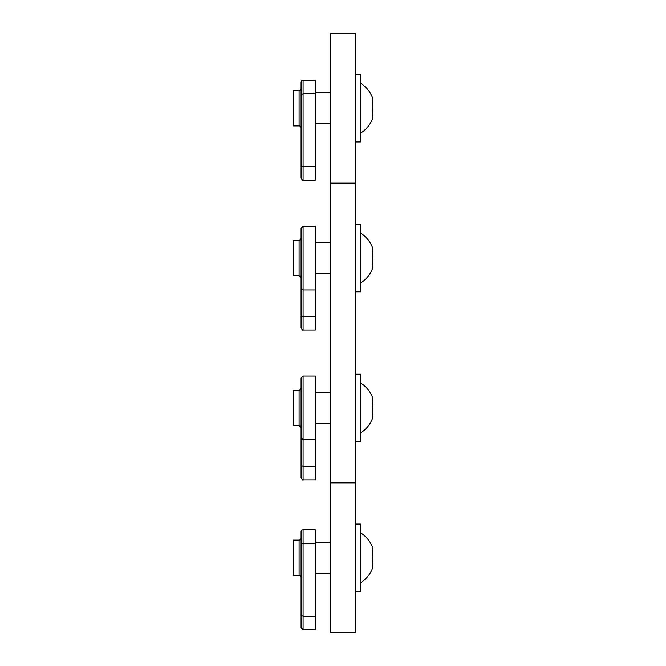 <?xml version="1.0" encoding="UTF-8"?>
<svg xmlns="http://www.w3.org/2000/svg" width="666" height="666" viewBox="0 0 666 666"><rect width="100%" height="100%" fill="white"/><g stroke="black" fill="none" stroke-linecap="round" stroke-linejoin="round"><path stroke-width="1" d="M372.902 414.568A27.839 19.697 0 0 0 372.785 412.787A27.839 19.68 0 0 1 372.785 416.342A27.839 7.218 0 0 1 372.902 416.999A27.839 7.201 0 0 1 372.785 417.649L372.785 417.649A27.839 7.218 0 0 0 372.361 415.592A27.839 26.898 0 0 0 372.361 405.111A27.839 19.68 180 0 0 372.361 397.452A27.839 7.218 180 0 1 372.785 398.201A27.839 7.201 180 0 1 372.902 398.851A27.839 7.201 180 0 0 372.785 398.201A29.379 29.379 0 0 0 360.539 382.95M315.376 466.367L315.376 479.853L303.088 479.853C303.172 480.619 302.506 479.953 301.09 477.855C302.506 479.953 303.172 480.619 303.088 479.853L303.088 466.367L301.09 465.542L301.09 477.855L301.09 378.055L303.088 376.057L315.376 376.057L315.376 439.793L303.088 439.793L303.088 466.367L315.376 466.367L315.376 439.793M372.785 552.913A27.839 19.697 180 0 0 372.785 549.358A27.839 7.201 180 0 0 372.785 548.051A27.839 7.201 180 0 1 372.361 550.108A27.839 26.89 180 0 1 372.361 560.581A27.839 19.697 0 0 1 372.361 568.248A27.839 7.201 0 0 0 372.785 567.499A27.839 7.201 0 0 0 372.785 566.192M372.785 562.637A27.839 26.89 0 0 0 372.785 557.775M355.536 591.491L360.531 591.491L360.531 524.059L355.536 524.059M301.09 577.455L301.09 627.705L301.09 615.392L303.088 616.216L303.088 543.289L315.376 543.289L315.376 529.803L303.088 529.803L303.088 543.289L301.09 544.114L301.09 531.801A1.998 1.998 0 0 1 303.088 529.803A1.998 1.998 0 0 0 301.09 531.801L301.09 577.455A1.998 1.998 0 0 0 299.092 575.457L299.092 540.093A1.998 1.998 0 0 0 301.09 538.095L301.09 531.801L301.09 538.095M315.376 616.216L315.376 629.703L303.088 629.703L303.088 616.216L315.376 616.216L315.376 543.289M301.09 615.392L301.09 544.114M299.092 575.457L293.098 575.457L293.098 540.093L299.092 540.093M360.531 133.2A29.379 29.379 0 0 0 372.785 117.949A27.839 7.201 0 0 1 372.361 118.698A27.839 19.697 0 0 0 372.361 111.031A27.839 26.89 180 0 0 372.361 100.558A27.839 7.201 180 0 0 372.785 98.501A27.839 7.201 180 0 1 372.785 99.808A27.839 19.697 180 0 1 372.785 103.363M301.09 92.616L301.09 178.155L301.09 123.834L301.09 178.155L301.09 165.851L303.088 166.666L315.376 166.666L315.376 80.253L303.088 80.253L303.088 93.739L315.376 93.739M301.09 392.316L301.09 381.951L301.09 392.316M372.785 407.925A27.839 26.898 180 0 0 372.785 403.063A27.839 19.697 180 0 0 372.902 401.282M372.785 399.508A27.839 7.218 180 0 0 372.785 398.201M355.536 441.641L360.531 441.641L360.531 374.209L355.536 374.209M301.09 465.542L301.09 437.795L303.088 439.793L303.088 376.057L315.376 376.057M299.092 425.607L293.098 425.607L293.098 390.243L299.092 390.243C299.017 391.009 299.683 390.343 301.09 388.245A1.998 1.998 0 0 1 299.092 390.243L299.092 425.607L301.09 427.605L300.766 426.506L301.09 427.605M372.785 258.075A27.839 26.898 180 0 0 372.785 253.213A27.839 19.697 180 0 0 372.902 251.432M372.785 249.658A27.839 7.218 180 0 0 372.785 248.351A27.839 7.218 180 0 0 372.361 247.602A27.839 19.68 180 0 1 372.361 255.261A27.839 26.898 0 0 1 372.361 265.742A27.839 7.218 0 0 1 372.785 267.799A27.839 7.218 0 0 0 372.785 266.492A27.839 7.218 0 0 1 372.902 267.149A27.839 7.218 0 0 0 372.785 266.492A27.839 19.68 0 0 0 372.785 262.937A27.839 19.697 0 0 1 372.902 264.718M355.536 291.791L360.531 291.791L360.531 224.359L355.536 224.359M303.088 226.207L303.088 289.943L301.09 287.945L301.09 328.005L301.09 228.205L303.088 226.207L315.376 226.207L315.376 289.943L303.088 289.943L303.088 316.517L315.376 316.517L315.376 289.943M299.092 275.757L293.098 275.757L293.098 240.393L299.092 240.393C299.017 241.159 299.683 240.493 301.09 238.395A1.998 1.998 0 0 1 299.092 240.393L299.092 275.757L301.09 277.755A1.998 1.998 0 0 0 301.057 277.381M372.785 403.063A27.839 26.89 180 0 1 372.902 405.494M372.785 412.787A27.839 26.89 0 0 0 372.902 410.356M360.539 283.05A29.379 29.379 0 0 0 372.785 267.799L372.785 267.799A27.839 7.201 0 0 0 372.902 267.149M372.785 248.351A27.839 7.201 180 0 1 372.902 249.001A27.839 7.201 180 0 0 372.785 248.351A29.379 29.379 0 0 0 360.539 233.1M301.09 232.101L301.09 238.395L301.09 232.101M372.785 253.213A27.839 26.89 180 0 1 372.902 255.644M372.785 262.937A27.839 26.89 0 0 0 372.902 260.506M315.376 316.517L315.376 330.003L303.088 330.003C303.172 330.769 302.506 330.103 301.09 328.005C302.506 330.103 303.172 330.769 303.088 330.003L303.088 316.517L301.09 315.692M300.857 276.815A1.998 1.998 0 0 0 300.349 276.199M372.785 113.087A27.839 26.89 0 0 0 372.785 108.225M372.785 117.949A27.839 7.201 0 0 0 372.785 116.642M355.536 141.941L360.531 141.941L360.531 74.509L355.536 74.509M315.376 166.666L315.376 180.153L303.088 180.153C303.172 180.919 302.506 180.253 301.09 178.155C302.506 180.253 303.172 180.919 303.088 180.153L303.088 93.739L301.09 94.564L301.09 82.251A1.998 1.998 0 0 1 303.088 80.253M301.09 165.842L301.09 94.564M301.09 127.905A1.998 1.998 0 0 0 299.092 125.907L293.098 125.907L293.098 90.543L299.092 90.543A1.998 1.998 0 0 0 301.09 88.545M372.902 416.999A27.839 7.218 0 0 0 372.785 416.342A27.839 7.218 0 0 1 372.785 417.649A29.379 29.379 0 0 1 360.539 432.9M355.536 632.7L330.561 632.7L330.561 33.3L355.536 33.3L355.536 632.7M355.536 482.85L330.561 482.85M355.536 183.15L330.561 183.15M299.092 125.907L299.092 90.543M300.241 425.965L300.707 426.415L300.241 425.965M372.785 548.051A29.379 29.379 0 0 0 360.531 532.8M360.531 582.75A29.379 29.379 0 0 0 372.785 567.499M330.561 542.166L315.376 542.166M330.561 573.384L315.376 573.384M303.088 629.703L301.09 627.705L303.088 629.703M330.561 423.534L315.376 423.534M330.561 392.316L315.376 392.316M330.561 273.684L315.376 273.684M330.561 242.466L315.376 242.466M300.766 276.656L300.99 277.123M300.857 239.335L301.09 238.545M372.785 98.501A29.379 29.379 0 0 0 360.531 83.25M330.561 92.616L315.376 92.616M330.561 123.834L315.376 123.834M300.841 389.21L301.09 388.345"/></g></svg>
